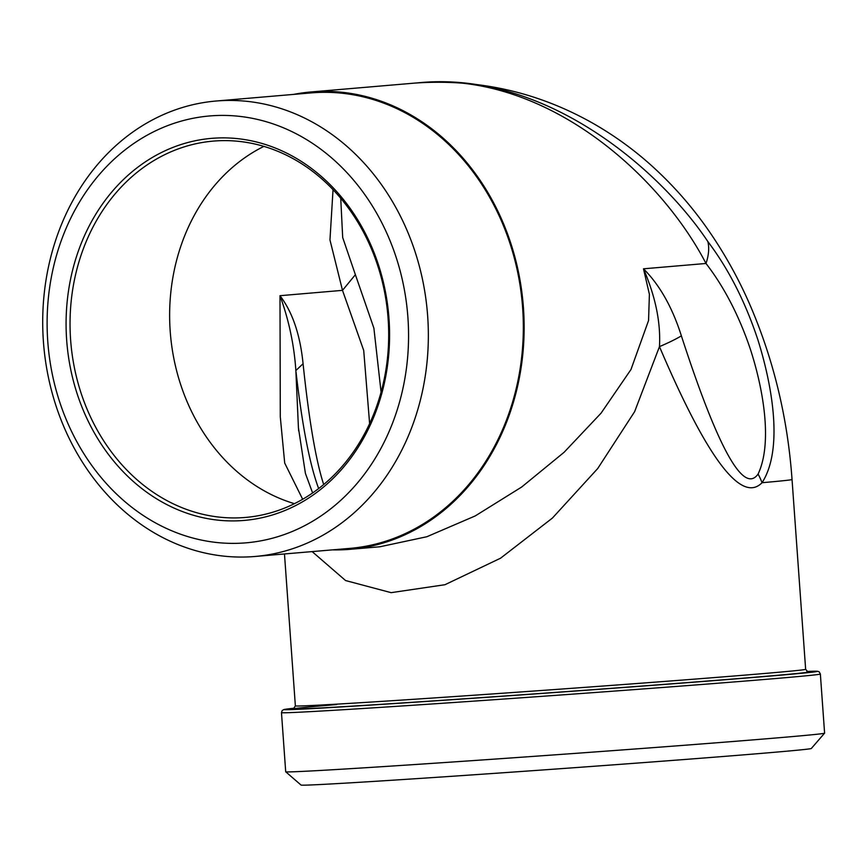 <?xml version="1.0" encoding="UTF-8"?>
<svg xmlns="http://www.w3.org/2000/svg" width="868" height="868" viewBox="0 0 868 868"><rect width="100%" height="100%" fill="white"/><g stroke="black" fill="none" stroke-linecap="round" stroke-linejoin="round"><path stroke-width="1.3" d="M312.133 551.592L345.583 580.551L391.11 592.66L444.959 584.717L500.565 558.2L552.428 518.055L597.716 468.536L634.616 411.682L659.463 346.625C707.16 458.51 741.348 503.874 762.039 482.716C783.044 450.101 772.976 388.072 757.959 340.006C745.341 301.89 728.643 269.069 707.854 241.554C658.877 168.251 543.216 69.288 416.51 82.981C542.359 69.874 658.758 172.515 705.999 263.471A71.718 40.134 -37.7 0 0 707.854 241.554M820.358 674.013L824.6 733.145A270.143 2.354 175.9 0 1 824.589 733.167A270.143 2.354 175.9 0 1 683.659 745.33A270.143 2.354 175.9 0 1 410.13 764.849A270.143 2.354 175.9 0 1 285.713 771.793A270.143 2.354 175.9 0 1 285.702 771.782L281.471 712.65A270.143 2.354 -4.1 0 0 405.888 705.717A270.143 2.354 -4.1 0 0 680.458 686.121A270.143 2.354 -4.1 0 0 820.358 674.013L819.316 671.984L817.971 671.355L806.871 671.463A267.268 2.333 175.9 0 1 710.23 680.913A267.268 2.333 175.9 0 1 407.222 702.722A267.268 2.333 175.9 0 1 294.458 708.19L284.096 709.481L282.219 710.48L281.471 712.65M263.915 146.377A188.855 159.094 -94.9 0 0 170.204 331.261A188.855 159.094 -94.9 0 0 294.426 503.668M70.612 339.768A188.855 159.094 85.1 0 1 213.3 141.104A188.855 159.094 85.1 0 1 387.887 315.735A188.855 159.094 85.1 0 1 245.438 517.447A188.855 159.094 85.1 0 1 70.612 339.768M66.662 340.061A191.73 161.513 -94.9 0 0 320.292 489.693A191.73 161.513 -94.9 0 0 296.541 158.475A191.73 161.513 -94.9 0 0 66.662 340.061M47.762 341.308A214.212 180.457 85.1 0 1 304.603 138.424A214.212 180.457 85.1 0 1 331.131 508.496A214.212 180.457 85.1 0 1 47.762 341.308M285.713 771.793L301.055 785.073A255.8 2.235 -4.1 0 0 556.334 768.994A255.8 2.235 -4.1 0 0 811.309 748.498L824.589 733.167M43.4 341.45A228.555 192.544 -94.9 0 0 254.986 556.475A228.555 192.544 -94.9 0 0 427.371 312.371A228.555 192.544 -94.9 0 0 216.078 101.024A228.555 192.544 -94.9 0 0 43.4 341.45M254.986 556.475L349.956 548.37A228.555 192.544 -94.9 0 0 522.352 304.256A228.555 192.544 -94.9 0 0 311.059 92.909L216.078 101.024M293.493 94.417A229.51 193.347 85.1 0 1 310.972 91.965A229.51 193.347 85.1 0 1 314.097 91.726A229.51 193.347 85.1 0 1 523.306 306.035A229.51 193.347 85.1 0 1 350.043 549.325A229.51 193.347 85.1 0 1 346.918 549.553A229.51 193.347 85.1 0 1 332.39 549.867M310.972 91.965L414.611 83.111M293.503 708.755L295.37 705.901A255.8 2.235 175.9 0 0 550.659 689.832A255.8 2.235 175.9 0 0 805.645 669.315L792.039 479.505A255.8 2.235 -4.1 0 1 762.039 482.716A71.718 53.371 32.7 0 0 758.09 474.047C772.748 443.038 763.417 388.549 749.735 347.287C738.451 314.563 723.879 286.624 705.999 263.471L643.492 268.809L649.394 294.306L648.559 320.531L630.96 369.551L601.079 413.146L564.059 452.326L521.679 487.024L475.252 515.918L426.882 536.728L379.934 546.764M643.492 268.809C655.503 296.617 660.83 322.56 659.463 346.625A71.718 10.893 162.1 0 0 681.38 335.862C672.342 307.37 659.713 285.019 643.492 268.809M303.073 363.735L295.858 370.549C294.165 345.03 288.881 320.075 279.995 295.695C292.516 312.176 300.209 334.864 303.073 363.735C309.019 420.296 315.887 460.561 323.688 484.539M318.654 488.554C309.746 464.63 302.194 425.711 295.999 371.797M369.616 423.617L363.714 350.444L342.502 290.357L355.381 274.689L373.891 328.18L381.085 392.152M302.661 499.252L284.704 463.078L280.288 416.835L279.995 295.695L342.502 290.357L329.959 239.926L333.041 189.658M340.733 198.262L342.686 237.517L355.381 274.689M295.858 370.56L298.429 427.837L305.417 473.385L312.61 492.948M336.751 704.545A258.664 2.257 -4.1 0 0 486.102 697.286A258.664 2.257 -4.1 0 0 807.739 671.854M758.09 474.047C743.594 494.662 718.02 448.604 681.38 335.862M805.645 669.315L807.891 671.875M295.37 705.901L284.476 553.958M379.576 546.797L350.043 549.325M792.039 479.505C787.612 417.172 773.269 358.234 749.019 302.704C738.386 278.628 725.778 255.832 711.207 234.306C693.478 208.06 672.765 184.439 649.101 163.444C631.242 147.679 611.886 133.943 591.032 122.225C536.391 91.78 477.671 78.728 414.882 83.089L414.21 83.144M298.668 430.94L298.429 427.696"/></g></svg>
